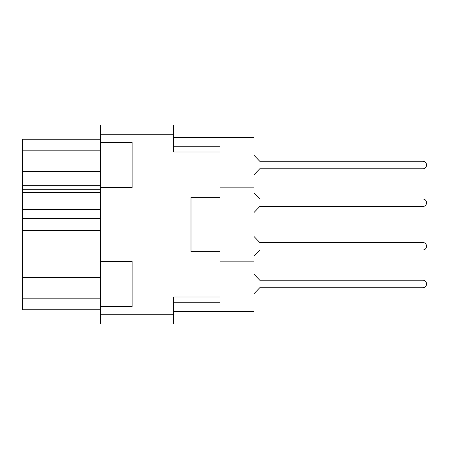 <?xml version="1.0" encoding="UTF-8"?>
<svg xmlns="http://www.w3.org/2000/svg" width="449" height="449" viewBox="0 0 449 449"><rect width="100%" height="100%" fill="white"/><g stroke="black" fill="none" stroke-linecap="round" stroke-linejoin="round"><path stroke-width="0.67" d="M100.486 277.336L22.45 277.336L22.45 218.697L100.486 218.697M100.486 306.594L132.107 306.594L132.107 261.34L100.486 261.34L100.486 314.721L173.589 314.721L173.589 324.004L100.486 324.004L100.486 314.721M100.486 261.34L100.486 124.996L173.589 124.996L173.589 151.975L220.004 151.975L220.004 197.375L190.993 197.375L190.993 207.096M190.993 241.904L190.993 251.625L220.004 251.625L220.004 297.025L173.589 297.025L173.589 314.721M190.993 251.625L190.993 197.375M100.486 187.66L132.107 187.66L132.107 142.406L100.486 142.406M220.004 297.025L220.004 311.527L253.943 311.527L253.943 137.473L220.004 137.473L220.004 151.975M253.943 187.856L220.004 187.856M220.004 261.144L253.943 261.144M220.004 311.527L173.589 311.527M173.589 137.473L220.004 137.473M100.486 309.788L22.45 309.788L22.45 298.181L100.486 298.181M22.45 277.336L22.45 298.181M100.486 209.352L22.45 209.352L22.45 218.697M100.486 192.587L22.45 192.587L22.45 209.352M100.486 189.691L22.45 189.691L22.45 185.336L100.486 185.336M100.486 171.664L22.45 171.664L22.45 185.336M100.486 150.819L22.45 150.819L22.45 171.664M22.45 150.819L22.45 139.212L100.486 139.212M22.45 192.587L22.45 189.691M253.943 293.798L259.747 287.742L422.778 287.742A3.772 3.772 0 0 0 426.55 283.97A3.772 3.772 0 0 0 422.778 280.198L259.747 280.198L253.943 274.137M253.943 174.863L259.747 168.802L422.778 168.802A3.772 3.772 0 0 0 426.55 165.03A3.772 3.772 0 0 0 422.778 161.258L259.747 161.258L253.943 155.202M253.943 212.573L259.747 206.512L422.778 206.512A3.772 3.772 0 0 0 426.55 202.74A3.772 3.772 0 0 0 422.778 198.974L259.747 198.974L253.943 192.913M259.747 206.512L422.778 206.512M422.778 198.974L259.747 198.974M259.747 168.802L422.778 168.802M422.778 161.258L259.747 161.258M259.747 287.742L422.778 287.742M422.778 280.198L259.747 280.198M253.943 256.087L259.747 250.026L422.778 250.026A3.772 3.772 0 0 0 426.55 246.26A3.772 3.772 0 0 0 422.778 242.488L259.747 242.488L253.943 236.427M259.747 250.026L422.778 250.026M422.778 242.488L259.747 242.488M100.486 230.303L22.45 230.303M173.589 134.279L100.486 134.279M173.589 302.244L220.004 302.244M220.004 146.756L173.589 146.756"/></g></svg>

